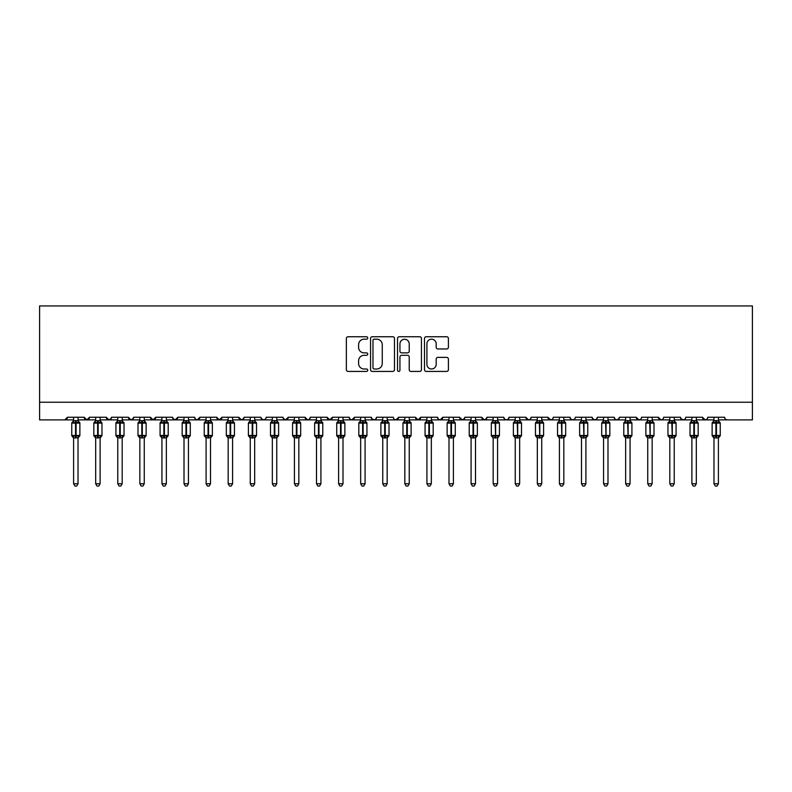 <?xml version="1.0" encoding="UTF-8"?>
<svg xmlns="http://www.w3.org/2000/svg" width="792" height="792" viewBox="0 0 792 792"><rect width="100%" height="100%" fill="white"/><g stroke="black" fill="none" stroke-linecap="round" stroke-linejoin="round"><path stroke-width="1.19" d="M367.736 337.966A1.218 1.218 0 0 0 366.518 336.748L348.094 336.748A1.732 1.732 0 0 0 346.361 338.481L346.361 369.696A1.732 1.732 0 0 0 348.094 371.428L366.518 371.428A1.218 1.218 0 0 0 367.736 370.21A1.218 1.218 0 0 0 366.518 369.003L364.142 369.003A5.544 5.544 0 0 1 358.588 363.449L358.588 360.855A5.544 5.544 0 0 1 364.142 355.301L366.518 355.301A1.218 1.218 0 0 0 367.736 354.093A1.218 1.218 0 0 0 366.518 352.876L364.142 352.876A5.544 5.544 0 0 1 358.588 347.322L358.588 344.728A5.544 5.544 0 0 1 364.142 339.174L366.518 339.174A1.218 1.218 0 0 0 367.736 337.966M446.678 348.975A1.732 1.732 0 0 0 448.411 347.243L448.411 338.481A1.732 1.732 0 0 0 446.678 336.748L426.215 336.748A1.732 1.732 0 0 0 424.482 338.481L424.482 369.696A1.732 1.732 0 0 0 426.215 371.428L446.678 371.428A1.732 1.732 0 0 0 448.411 369.696L448.411 359.113A1.732 1.732 0 0 0 446.678 357.38L437.917 357.38A1.732 1.732 0 0 0 436.184 359.113L436.184 364.36A4.643 4.643 0 0 1 431.551 369.003A4.643 4.643 0 0 1 426.908 364.36L426.908 343.817A4.643 4.643 0 0 1 431.551 339.174A4.643 4.643 0 0 1 436.184 343.817L436.184 347.243A1.732 1.732 0 0 0 437.917 348.975L446.678 348.975M39.6 402.227L752.4 402.227L752.4 305.95L39.6 305.95L39.6 419.889L64.776 419.889L67.419 417.245L84.209 417.245L85.17 419.295M394.485 338.481A1.732 1.732 0 0 0 392.753 336.748L372.29 336.748A1.732 1.732 0 0 0 370.557 338.481L370.557 369.696A1.732 1.732 0 0 0 372.29 371.428L392.753 371.428A1.732 1.732 0 0 0 394.485 369.696L394.485 338.481M399.247 336.748L419.71 336.748A1.732 1.732 0 0 1 421.443 338.481L421.443 369.696A1.732 1.732 0 0 1 419.71 371.428L410.959 371.428A1.732 1.732 0 0 1 409.226 369.696L409.226 357.034A1.732 1.732 0 0 0 407.484 355.301L401.683 355.301A1.732 1.732 0 0 0 399.94 357.034L399.94 370.21A1.218 1.218 0 0 1 398.732 371.428A1.218 1.218 0 0 1 397.515 370.21L397.515 338.481A1.732 1.732 0 0 1 399.247 336.748M78.022 419.889L86.853 419.889L84.209 417.245A2.653 2.653 0 0 0 86.853 419.889A2.653 2.653 0 0 0 89.506 417.245L106.286 417.245A2.653 2.653 0 0 0 108.94 419.889A2.653 2.653 0 0 0 111.583 417.245L128.373 417.245A2.653 2.653 0 0 0 131.017 419.889A2.653 2.653 0 0 0 133.67 417.245L150.45 417.245A2.653 2.653 0 0 0 153.103 419.889A2.653 2.653 0 0 0 155.747 417.245L172.537 417.245A2.653 2.653 0 0 0 175.18 419.889A2.653 2.653 0 0 0 177.834 417.245L194.614 417.245A2.653 2.653 0 0 0 197.267 419.889A2.653 2.653 0 0 0 199.911 417.245L216.691 417.245A2.653 2.653 0 0 0 219.344 419.889A2.653 2.653 0 0 0 221.998 417.245L238.778 417.245A2.653 2.653 0 0 0 241.431 419.889A2.653 2.653 0 0 0 244.075 417.245L260.855 417.245A2.653 2.653 0 0 0 263.508 419.889A2.653 2.653 0 0 0 266.162 417.245L282.942 417.245A2.653 2.653 0 0 0 285.595 419.889A2.653 2.653 0 0 0 288.238 417.245L305.019 417.245A2.653 2.653 0 0 0 307.672 419.889A2.653 2.653 0 0 0 310.325 417.245L327.106 417.245A2.653 2.653 0 0 0 329.759 419.889A2.653 2.653 0 0 0 332.402 417.245L349.183 417.245A2.653 2.653 0 0 0 351.836 419.889A2.653 2.653 0 0 0 354.489 417.245L371.27 417.245A2.653 2.653 0 0 0 373.923 419.889A2.653 2.653 0 0 0 376.566 417.245L393.347 417.245A2.653 2.653 0 0 0 396 419.889A2.653 2.653 0 0 0 398.653 417.245L415.434 417.245A2.653 2.653 0 0 0 418.077 419.889A2.653 2.653 0 0 0 420.73 417.245L437.511 417.245A2.653 2.653 0 0 0 440.164 419.889A2.653 2.653 0 0 0 442.817 417.245L459.598 417.245A2.653 2.653 0 0 0 462.241 419.889A2.653 2.653 0 0 0 464.894 417.245L481.675 417.245A2.653 2.653 0 0 0 484.328 419.889A2.653 2.653 0 0 0 486.981 417.245L503.762 417.245A2.653 2.653 0 0 0 506.405 419.889A2.653 2.653 0 0 0 509.058 417.245L525.838 417.245A2.653 2.653 0 0 0 528.492 419.889A2.653 2.653 0 0 0 531.145 417.245L547.925 417.245A2.653 2.653 0 0 0 550.569 419.889A2.653 2.653 0 0 0 553.222 417.245L570.002 417.245A2.653 2.653 0 0 0 572.656 419.889A2.653 2.653 0 0 0 575.309 417.245L592.089 417.245A2.653 2.653 0 0 0 594.733 419.889A2.653 2.653 0 0 0 597.386 417.245L614.166 417.245A2.653 2.653 0 0 0 616.819 419.889A2.653 2.653 0 0 0 619.463 417.245L636.253 417.245A2.653 2.653 0 0 0 638.897 419.889A2.653 2.653 0 0 0 641.55 417.245L658.33 417.245A2.653 2.653 0 0 0 660.983 419.889A2.653 2.653 0 0 0 663.627 417.245L680.417 417.245A2.653 2.653 0 0 0 683.06 419.889A2.653 2.653 0 0 0 685.714 417.245L702.494 417.245A2.653 2.653 0 0 0 705.147 419.889A2.653 2.653 0 0 0 707.791 417.245L724.581 417.245L725.066 418.78M707.791 417.245L707.306 418.78M696.317 419.889L705.147 419.889L702.494 417.245L703.464 419.295M680.417 417.245L681.377 419.295M619.463 417.245L618.502 419.295M614.166 417.245L615.137 419.295M597.386 417.245L596.416 419.295M592.089 417.245L593.059 419.295M570.002 417.245L570.973 419.295M541.738 419.889L550.569 419.889L547.925 417.245L548.896 419.295M531.145 417.245L530.65 418.78M519.661 419.889L528.492 419.889L525.838 417.245L526.809 419.295M509.058 417.245L508.088 419.295M503.762 417.245L504.732 419.295M486.981 417.245L486.011 419.295M475.497 419.889L484.328 419.889L481.675 417.245L482.17 418.78M464.894 417.245L463.924 419.295M453.41 419.889L462.241 419.889L459.598 417.245L460.568 419.295M431.333 419.889L440.164 419.889L442.817 417.245L441.847 419.295M437.511 417.245L438.481 419.295M409.246 419.889L418.077 419.889L415.434 417.245L416.404 419.295M387.169 419.889L396 419.889L398.653 417.245L397.683 419.295M376.566 417.245L375.596 419.295M371.27 417.245L372.24 419.295M349.183 417.245L350.153 419.295M320.918 419.889L329.759 419.889L327.106 417.245L328.076 419.295M310.325 417.245L309.355 419.295M298.841 419.889L307.672 419.889L305.019 417.245L305.989 419.295M282.942 417.245L283.912 419.295M260.855 417.245L261.825 419.295M244.075 417.245L243.104 419.295M210.514 419.889L219.344 419.889L221.998 417.245L221.027 419.295M188.427 419.889L197.267 419.889L199.911 417.245L198.94 419.295M194.614 417.245L195.584 419.295M166.35 419.889L175.18 419.889L177.834 417.245L176.864 419.295M172.537 417.245L173.498 419.295M144.263 419.889L153.103 419.889L155.747 417.245L154.777 419.295M161.934 419.889L153.103 419.889L150.45 417.245L151.42 419.295M133.67 417.245L132.7 419.295M111.583 417.245L110.623 419.295M95.684 419.889L86.853 419.889L89.506 417.245L88.536 419.295M724.581 417.245A2.653 2.653 0 0 0 727.224 419.889L725.522 419.275M752.4 402.227L752.4 419.889L718.394 419.889M64.776 419.889L67.419 417.245A2.653 2.653 0 0 1 64.776 419.889L73.606 419.889M100.109 419.889L108.94 419.889L111.296 418.443M117.77 419.889L108.94 419.889L106.286 417.245M122.186 419.889L131.017 419.889L133.383 418.443M139.847 419.889L131.017 419.889L128.373 417.245M184.011 419.889L175.18 419.889L172.814 418.443M206.098 419.889L197.267 419.889L195.555 419.275M228.175 419.889L219.344 419.889L216.691 417.245M232.591 419.889L241.431 419.889L243.787 418.443M250.262 419.889L241.431 419.889L238.778 417.245M254.678 419.889L263.508 419.889L265.211 419.275M272.339 419.889L263.508 419.889L261.142 418.443M276.755 419.889L285.595 419.889L288.238 417.245M294.426 419.889L285.595 419.889L283.229 418.443M316.503 419.889L307.672 419.889L309.375 419.275M338.59 419.889L329.759 419.889L332.402 417.245M343.005 419.889L351.836 419.889L354.489 417.245M360.667 419.889L351.836 419.889L350.133 419.275M365.082 419.889L373.923 419.889L375.626 419.275M382.754 419.889L373.923 419.889L371.557 418.443M404.831 419.889L396 419.889L394.297 419.275M426.918 419.889L418.077 419.889L420.73 417.245M448.995 419.889L440.164 419.889L438.461 419.275M471.082 419.889L462.241 419.889L464.607 418.443M493.159 419.889L484.328 419.889L486.694 418.443M497.574 419.889L506.405 419.889L508.118 419.275M515.245 419.889L506.405 419.889L504.702 419.275M537.322 419.889L528.492 419.889L530.194 419.275M559.409 419.889L550.569 419.889L552.281 419.275M563.825 419.889L572.656 419.889L574.358 419.275M581.486 419.889L572.656 419.889L570.953 419.275M585.902 419.889L594.733 419.889L596.445 419.275M603.573 419.889L594.733 419.889L592.376 418.443M607.989 419.889L616.819 419.889L619.186 418.443M625.65 419.889L616.819 419.889L615.117 419.275M630.066 419.889L638.897 419.889L640.609 419.275M647.737 419.889L638.897 419.889L636.253 417.245M652.153 419.889L660.983 419.889L662.686 419.275M669.814 419.889L660.983 419.889L658.33 417.245M674.23 419.889L683.06 419.889L684.773 419.275M691.891 419.889L683.06 419.889L680.704 418.443M713.978 419.889L705.147 419.889L706.85 419.275M374.19 339.174A1.218 1.218 0 0 0 372.983 340.392L372.983 367.785A1.218 1.218 0 0 0 374.19 369.003L376.705 369.003A5.544 5.544 0 0 0 382.259 363.449L382.259 344.728A5.544 5.544 0 0 0 376.705 339.174L374.19 339.174M409.226 343.906A4.643 4.643 0 0 0 404.583 339.263A4.643 4.643 0 0 0 399.94 343.906L399.94 351.143A1.732 1.732 0 0 0 401.683 352.876L407.484 352.876A1.732 1.732 0 0 0 409.226 351.143L409.226 343.906M73.606 438.134L71.755 435.481L79.873 435.481L79.873 423.116L79.299 422.284A0.881 0.881 0 0 1 79.873 423.116L71.755 423.116A0.881 0.881 0 0 1 72.329 422.284L71.755 423.116L71.755 435.481A0.881 0.881 0 0 0 72.329 436.313L72.963 435.659L75.547 436.273L78.665 435.659L79.042 436.224A1.94 1.851 0 0 0 78.022 437.857L78.022 437.857M79.873 435.481A0.881 0.881 0 0 1 79.299 436.313L79.873 435.481L79.873 423.116M78.665 435.659L78.022 437.758L78.022 483.754L73.606 483.754L73.606 437.857A1.94 1.851 0 0 0 72.587 436.224M73.606 420.74L78.022 420.74A1.94 1.851 180 0 0 79.042 422.374L78.665 422.948L76.081 422.324L72.963 422.948L72.587 422.374A1.94 1.851 180 0 0 73.606 420.74L73.606 417.245M78.022 437.758L73.606 437.847M78.022 417.245L78.022 420.76M72.963 422.948L73.606 420.839M78.299 421.948L78.665 422.948M72.963 435.659L73.606 437.758M78.022 483.754L76.695 486.05L74.933 486.05L73.606 483.754M95.684 438.134L93.832 435.481L101.96 435.481L101.96 423.116L101.376 422.284A0.881 0.881 0 0 1 101.96 423.116L93.832 423.116A0.881 0.881 0 0 1 94.416 422.284L93.832 423.116L93.832 435.481A0.881 0.881 0 0 0 94.416 436.313L95.05 435.659L97.634 436.273L100.742 435.659L101.129 436.224A1.94 1.851 0 0 0 100.109 437.857L100.109 437.857M101.96 435.481A0.881 0.881 0 0 1 101.376 436.313L101.96 435.481L101.96 423.116M100.742 435.659L100.109 437.758L100.109 483.754L95.684 483.754L95.684 437.857A1.94 1.851 0 0 0 94.664 436.224M95.684 420.74L100.109 420.74A1.94 1.851 180 0 0 101.129 422.374L100.742 422.948L98.159 422.324L95.05 422.948L94.664 422.374A1.94 1.851 180 0 0 95.684 420.74L95.684 417.245M117.77 438.134L115.919 435.481L124.037 435.481L124.037 423.116L123.463 422.284A0.881 0.881 0 0 1 124.037 423.116L115.919 423.116A0.881 0.881 0 0 1 116.493 422.284L115.919 423.116L115.919 435.481A0.881 0.881 0 0 0 116.493 436.313L117.127 435.659L119.711 436.273L122.829 435.659L123.206 436.224A1.94 1.851 0 0 0 122.186 437.857L122.186 437.857M124.037 435.481A0.881 0.881 0 0 1 123.463 436.313L124.037 435.481L124.037 423.116M122.829 435.659L122.186 437.758L122.186 483.754L117.77 483.754L117.77 437.857A1.94 1.851 0 0 0 116.751 436.224M117.77 420.74L122.186 420.74A1.94 1.851 180 0 0 123.206 422.374L122.829 422.948L120.245 422.324L117.127 422.948L116.751 422.374A1.94 1.851 180 0 0 117.77 420.74L117.77 417.245M139.847 438.134L137.996 435.481L146.124 435.481L146.124 423.116L145.54 422.284A0.881 0.881 0 0 1 146.124 423.116L137.996 423.116A0.881 0.881 0 0 1 138.58 422.284L137.996 423.116L137.996 435.481A0.881 0.881 0 0 0 138.58 436.313L139.214 435.659L141.798 436.273L144.906 435.659L145.292 436.224A1.94 1.851 0 0 0 144.263 437.857L144.263 437.857M146.124 435.481A0.881 0.881 0 0 1 145.54 436.313L146.124 435.481L146.124 423.116M144.906 435.659L144.263 437.847L144.263 483.754L139.847 483.754L139.847 437.857A1.94 1.851 0 0 0 138.828 436.224M139.847 420.74L144.263 420.74A1.94 1.851 180 0 0 145.292 422.374L144.906 422.948L142.322 422.324L139.214 422.948L138.828 422.374A1.94 1.851 180 0 0 139.847 420.74L139.847 417.245M161.934 438.134L160.083 435.481L168.201 435.481L168.201 423.116L167.627 422.284A0.881 0.881 0 0 1 168.201 423.116L160.083 423.116A0.881 0.881 0 0 1 160.657 422.284L160.083 423.116L160.083 435.481A0.881 0.881 0 0 0 160.657 436.313L161.291 435.659L163.875 436.273L166.993 435.659L167.369 436.224A1.94 1.851 0 0 0 166.35 437.857L166.35 437.857M168.201 435.481A0.881 0.881 0 0 1 167.627 436.313L168.201 435.481L168.201 423.116M166.993 435.659L166.35 437.758L166.35 483.754L161.934 483.754L161.934 437.857A1.94 1.851 0 0 0 160.915 436.224M161.934 420.74L166.35 420.74A1.94 1.851 180 0 0 167.369 422.374L166.993 422.948L164.409 422.324L161.291 422.948L160.915 422.374A1.94 1.851 180 0 0 161.934 420.74L161.934 417.245M100.109 437.758L95.684 437.847M100.109 417.245L100.109 420.76M95.05 422.948L95.684 420.839M100.386 421.948L100.742 422.948M95.05 435.659L95.684 437.758M100.109 483.754L98.782 486.05L97.01 486.05L95.684 483.754M122.186 437.758L117.77 437.847M122.186 417.245L122.186 420.76M117.127 422.948L117.77 420.839M122.463 421.948L122.829 422.948M117.127 435.659L117.77 437.758M122.186 483.754L120.859 486.05L119.097 486.05L117.77 483.754M144.273 437.758L139.847 437.847M144.263 417.245L144.263 420.76M139.214 422.948L139.847 420.839M144.55 421.948L144.906 422.948M139.214 435.659L139.847 437.758M144.263 483.754L142.946 486.05L141.174 486.05L139.847 483.754M166.35 437.758L161.934 437.847M166.35 417.245L166.35 420.76M161.291 422.948L161.934 420.839M166.627 421.948L166.993 422.948M161.291 435.659L161.934 437.758M166.35 483.754L165.023 486.05L163.261 486.05L161.934 483.754M184.011 438.134L182.16 435.481L190.288 435.481L190.288 423.116L189.704 422.284A0.881 0.881 0 0 1 190.288 423.116L182.16 423.116A0.881 0.881 0 0 1 182.744 422.284L182.16 423.116L182.16 435.481A0.881 0.881 0 0 0 182.744 436.313L183.378 435.659L185.962 436.273L189.07 435.659L189.456 436.224A1.94 1.851 0 0 0 188.427 437.857L188.427 437.857M190.288 435.481A0.881 0.881 0 0 1 189.704 436.313L190.288 435.481L190.288 423.116M189.07 435.659L188.427 437.847L188.427 483.754L184.011 483.754L184.011 437.857A1.94 1.851 0 0 0 182.992 436.224M184.011 420.74L188.427 420.74A1.94 1.851 180 0 0 189.456 422.374L189.07 422.948L186.486 422.324L183.378 422.948L182.992 422.374A1.94 1.851 180 0 0 184.011 420.74L184.011 417.245M188.437 437.758L184.011 437.847M188.427 417.245L188.427 420.76M183.378 422.948L184.011 420.839M188.714 421.948L189.07 422.948M183.378 435.659L184.011 437.758M188.427 483.754L187.11 486.05L185.338 486.05L184.011 483.754M206.098 438.134L204.237 435.481L212.365 435.481L212.365 423.116L211.791 422.284A0.881 0.881 0 0 1 212.365 423.116L204.237 423.116A0.881 0.881 0 0 1 204.821 422.284L204.237 423.116L204.237 435.481A0.881 0.881 0 0 0 204.821 436.313L205.455 435.659L208.039 436.273L211.157 435.659L211.533 436.224A1.94 1.851 0 0 0 210.514 437.857L210.514 437.857M212.365 435.481A0.881 0.881 0 0 1 211.791 436.313L212.365 435.481L212.365 423.116M211.157 435.659L210.514 437.758L210.514 483.754L206.098 483.754L206.098 437.857A1.94 1.851 0 0 0 205.078 436.224M206.098 420.74L210.514 420.74A1.94 1.851 180 0 0 211.533 422.374L211.157 422.948L208.573 422.324L205.455 422.948L205.078 422.374A1.94 1.851 180 0 0 206.098 420.74L206.098 417.245M210.514 437.758L206.098 437.847M210.514 417.245L210.514 420.76M205.455 422.948L206.098 420.839M210.791 421.948L211.157 422.948M205.455 435.659L206.098 437.758M210.514 483.754L209.187 486.05L207.425 486.05L206.098 483.754M228.175 438.134L226.324 435.481L234.452 435.481L234.452 423.116L233.868 422.284A0.881 0.881 0 0 1 234.452 423.116L226.324 423.116A0.881 0.881 0 0 1 226.908 422.284L226.324 423.116L226.324 435.481A0.881 0.881 0 0 0 226.908 436.313L227.542 435.659L230.125 436.273L233.234 435.659L233.62 436.224A1.94 1.851 0 0 0 232.591 437.857L232.591 437.857M234.452 435.481A0.881 0.881 0 0 1 233.868 436.313L234.452 435.481L234.452 423.116M233.234 435.659L232.591 437.847L232.591 483.754L228.175 483.754L228.175 437.857A1.94 1.851 0 0 0 227.155 436.224M228.175 420.74L232.591 420.74A1.94 1.851 180 0 0 233.62 422.374L233.234 422.948L230.65 422.324L227.542 422.948L227.155 422.374A1.94 1.851 180 0 0 228.175 420.74L228.175 417.245M232.6 437.758L228.175 437.847M232.591 417.245L232.591 420.76M227.542 422.948L228.175 420.839M232.878 421.948L233.234 422.948M227.542 435.659L228.175 437.758M232.591 483.754L231.264 486.05L229.502 486.05L228.175 483.754M250.262 438.134L248.401 435.481L256.529 435.481L256.529 423.116L255.955 422.284A0.881 0.881 0 0 1 256.529 423.116L248.401 423.116A0.881 0.881 0 0 1 248.985 422.284L248.401 423.116L248.401 435.481A0.881 0.881 0 0 0 248.985 436.313L249.619 435.659L252.202 436.273L255.321 435.659L255.697 436.224A1.94 1.851 0 0 0 254.678 437.857L254.678 437.857M256.529 435.481A0.881 0.881 0 0 1 255.955 436.313L256.529 435.481L256.529 423.116M255.321 435.659L254.678 437.758L254.678 483.754L250.262 483.754L250.262 437.857A1.94 1.851 0 0 0 249.242 436.224M250.262 420.74L254.678 420.74A1.94 1.851 180 0 0 255.697 422.374L255.321 422.948L252.737 422.324L249.619 422.948L249.242 422.374A1.94 1.851 180 0 0 250.262 420.74L250.262 417.245M254.678 437.758L250.262 437.847M254.678 417.245L254.678 420.76M249.619 422.948L250.262 420.839M254.955 421.948L255.321 422.948M249.619 435.659L250.262 437.758M254.678 483.754L253.351 486.05L251.589 486.05L250.262 483.754M272.339 438.134L270.488 435.481L278.616 435.481L278.616 423.116L278.032 422.284A0.881 0.881 0 0 1 278.616 423.116L270.488 423.116A0.881 0.881 0 0 1 271.062 422.284L270.488 423.116L270.488 435.481A0.881 0.881 0 0 0 271.062 436.313L271.705 435.659L274.289 436.273L277.398 435.659L277.774 436.224A1.94 1.851 0 0 0 276.755 437.857L276.755 437.857M278.616 435.481A0.881 0.881 0 0 1 278.032 436.313L278.616 435.481L278.616 423.116M277.398 435.659L276.755 437.847L276.755 483.754L272.339 483.754L272.339 437.857A1.94 1.851 0 0 0 271.319 436.224M272.339 420.74L276.755 420.74A1.94 1.851 180 0 0 277.774 422.374L277.398 422.948L274.814 422.324L271.705 422.948L271.319 422.374A1.94 1.851 180 0 0 272.339 420.74L272.339 417.245M276.764 437.758L272.339 437.847M276.755 417.245L276.755 420.76M271.705 422.948L272.339 420.839M277.042 421.948L277.398 422.948M271.705 435.659L272.339 437.758L271.705 435.659M276.755 483.754L275.428 486.05L273.666 486.05L272.339 483.754M294.426 438.134L292.565 435.481L300.693 435.481L300.693 423.116L300.118 422.284A0.881 0.881 0 0 1 300.693 423.116L292.565 423.116A0.881 0.881 0 0 1 293.149 422.284L292.565 423.116L292.565 435.481A0.881 0.881 0 0 0 293.149 436.313L293.782 435.659L296.366 436.273L299.485 435.659L299.861 436.224A1.94 1.851 0 0 0 298.841 437.857L298.841 437.857M300.693 435.481A0.881 0.881 0 0 1 300.118 436.313L300.693 435.481L300.693 423.116M299.485 435.659L298.841 437.758L298.841 483.754L294.426 483.754L294.426 437.857A1.94 1.851 0 0 0 293.406 436.224M294.426 420.74L298.841 420.74A1.94 1.851 180 0 0 299.861 422.374L299.485 422.948L296.901 422.324L293.782 422.948L293.406 422.374A1.94 1.851 180 0 0 294.426 420.74L294.426 417.245M298.841 437.758L294.426 437.847M298.841 417.245L298.841 420.76M293.782 422.948L294.426 420.839M299.119 421.948L299.485 422.948M293.782 435.659L294.426 437.758L293.782 435.659M298.841 483.754L297.515 486.05L295.753 486.05L294.426 483.754M316.503 438.134L314.652 435.481L322.78 435.481L322.78 423.116L322.195 422.284A0.881 0.881 0 0 1 322.78 423.116L314.652 423.116A0.881 0.881 0 0 1 315.226 422.284L314.652 423.116L314.652 435.481A0.881 0.881 0 0 0 315.226 436.313L315.869 435.659L318.453 436.273L321.562 435.659L321.938 436.224A1.94 1.851 0 0 0 320.918 437.857L320.918 437.857M322.78 435.481A0.881 0.881 0 0 1 322.195 436.313L322.78 435.481L322.78 423.116M321.562 435.659L320.918 437.847L320.918 483.754L316.503 483.754L316.503 437.857A1.94 1.851 0 0 0 315.483 436.224M316.503 420.74L320.918 420.74A1.94 1.851 180 0 0 321.938 422.374L321.562 422.948L318.978 422.324L315.869 422.948L315.483 422.374A1.94 1.851 180 0 0 316.503 420.74L316.503 417.245M320.928 437.758L316.503 437.847M320.918 417.245L320.918 420.76M315.869 422.948L316.503 420.839M321.205 421.948L321.562 422.948M315.869 435.659L316.503 437.758L315.869 435.659M320.918 483.754L319.592 486.05L317.83 486.05L316.503 483.754M338.59 438.134L336.729 435.481L344.857 435.481L344.857 423.116L344.282 422.284A0.881 0.881 0 0 1 344.857 423.116L336.729 423.116A0.881 0.881 0 0 1 337.313 422.284L336.729 423.116L336.729 435.481A0.881 0.881 0 0 0 337.313 436.313L337.946 435.659L340.53 436.273L343.649 435.659L344.025 436.224A1.94 1.851 0 0 0 343.005 437.857L343.005 437.857M344.857 435.481A0.881 0.881 0 0 1 344.282 436.313L344.857 435.481L344.857 423.116M343.649 435.659L343.005 437.758L343.005 483.754L338.59 483.754L338.59 437.857A1.94 1.851 0 0 0 337.57 436.224M338.59 420.74L343.005 420.74A1.94 1.851 180 0 0 344.025 422.374L343.649 422.948L341.065 422.324L337.946 422.948L337.57 422.374A1.94 1.851 180 0 0 338.59 420.74L338.59 417.245M343.005 437.758L338.59 437.847M343.005 417.245L343.005 420.76M337.946 422.948L338.59 420.839M343.282 421.948L343.649 422.948M337.946 435.659L338.59 437.758L337.946 435.659M343.005 483.754L341.679 486.05L339.917 486.05L338.59 483.754M360.667 438.134L358.816 435.481L366.943 435.481L366.943 423.116L366.359 422.284A0.881 0.881 0 0 1 366.943 423.116L358.816 423.116A0.881 0.881 0 0 1 359.39 422.284L358.816 423.116L358.816 435.481A0.881 0.881 0 0 0 359.39 436.313L360.023 435.659L362.617 436.273L365.726 435.659L366.102 436.224A1.94 1.851 0 0 0 365.082 437.857L365.082 437.857M366.943 435.481A0.881 0.881 0 0 1 366.359 436.313L366.943 435.481L366.943 423.116M365.726 435.659L365.082 437.758L365.082 483.754L360.667 483.754L360.667 437.857A1.94 1.851 0 0 0 359.647 436.224M360.667 420.74L365.082 420.74A1.94 1.851 180 0 0 366.102 422.374L365.726 422.948L363.142 422.324L360.023 422.948L359.647 422.374A1.94 1.851 180 0 0 360.667 420.74L360.667 417.245M365.082 437.758L360.667 437.847M365.082 417.245L365.082 420.76M360.023 422.948L360.667 420.839M365.369 421.948L365.726 422.948M360.023 435.659L360.667 437.758L360.023 435.659M365.082 483.754L363.756 486.05L361.993 486.05L360.667 483.754M382.754 438.134L380.893 435.481L389.02 435.481L389.02 423.116L388.446 422.284A0.881 0.881 0 0 1 389.02 423.116L380.893 423.116A0.881 0.881 0 0 1 381.477 422.284L380.893 423.116L380.893 435.481A0.881 0.881 0 0 0 381.477 436.313L382.11 435.659L384.694 436.273L387.813 435.659L388.189 436.224A1.94 1.851 0 0 0 387.169 437.857L387.169 437.857M389.02 435.481A0.881 0.881 0 0 1 388.446 436.313L389.02 435.481L389.02 423.116M387.813 435.659L387.169 437.758L387.169 483.754L382.754 483.754L382.754 437.857A1.94 1.851 0 0 0 381.734 436.224M382.754 420.74L387.169 420.74A1.94 1.851 180 0 0 388.189 422.374L387.813 422.948L385.229 422.324L382.11 422.948L381.734 422.374A1.94 1.851 180 0 0 382.754 420.74L382.754 417.245M387.169 437.758L382.754 437.847M387.169 417.245L387.169 420.76M382.11 422.948L382.754 420.839M387.446 421.948L387.813 422.948M382.11 435.659L382.754 437.758L382.11 435.659M387.169 483.754L385.843 486.05L384.08 486.05L382.754 483.754M404.831 438.134L402.98 435.481L411.107 435.481L411.107 423.116L410.523 422.284A0.881 0.881 0 0 1 411.107 423.116L402.98 423.116A0.881 0.881 0 0 1 403.554 422.284L402.98 423.116L402.98 435.481A0.881 0.881 0 0 0 403.554 436.313L404.187 435.659L406.771 436.273L409.89 435.659L410.266 436.224A1.94 1.851 0 0 0 409.246 437.857L409.246 437.857M411.107 435.481A0.881 0.881 0 0 1 410.523 436.313L411.107 435.481L411.107 423.116M409.89 435.659L409.246 437.758L409.246 483.754L404.831 483.754L404.831 437.857A1.94 1.851 0 0 0 403.811 436.224M404.831 420.74L409.246 420.74A1.94 1.851 180 0 0 410.266 422.374L409.89 422.948L407.306 422.324L404.187 422.948L403.811 422.374A1.94 1.851 180 0 0 404.831 420.74L404.831 417.245M409.246 437.758L404.831 437.847M409.246 417.245L409.246 420.76M404.187 422.948L404.831 420.839M409.523 421.948L409.89 422.948M404.187 435.659L404.831 437.758L404.187 435.659M409.246 483.754L407.92 486.05L406.157 486.05L404.831 483.754M426.918 438.134L425.057 435.481L433.184 435.481L433.184 423.116L432.61 422.284A0.881 0.881 0 0 1 433.184 423.116L425.057 423.116A0.881 0.881 0 0 1 425.641 422.284L425.057 423.116L425.057 435.481A0.881 0.881 0 0 0 425.641 436.313L426.274 435.659L428.858 436.273L431.977 435.659L432.353 436.224A1.94 1.851 0 0 0 431.333 437.857L431.333 437.857M433.184 435.481A0.881 0.881 0 0 1 432.61 436.313L433.184 435.481L433.184 423.116M431.977 435.659L431.333 437.758L431.333 483.754L426.918 483.754L426.918 437.857A1.94 1.851 0 0 0 425.898 436.224M426.918 420.74L431.333 420.74A1.94 1.851 180 0 0 432.353 422.374L431.977 422.948L429.383 422.324L426.274 422.948L425.898 422.374A1.94 1.851 180 0 0 426.918 420.74L426.918 417.245M431.333 437.758L426.918 437.847M431.333 417.245L431.333 420.76M426.274 422.948L426.918 420.839M431.61 421.948L431.977 422.948M426.274 435.659L426.918 437.758L426.274 435.659M431.333 483.754L430.007 486.05L428.244 486.05L426.918 483.754M448.995 438.134L447.143 435.481L455.271 435.481L455.271 423.116L454.687 422.284A0.881 0.881 0 0 1 455.271 423.116L447.143 423.116A0.881 0.881 0 0 1 447.718 422.284L447.143 423.116L447.143 435.481A0.881 0.881 0 0 0 447.718 436.313L448.351 435.659L450.935 436.273L454.054 435.659L454.43 436.224A1.94 1.851 0 0 0 453.41 437.857L453.41 437.857M455.271 435.481A0.881 0.881 0 0 1 454.687 436.313L455.271 435.481L455.271 423.116M454.054 435.659L453.41 437.758L453.41 483.754L448.995 483.754L448.995 437.857A1.94 1.851 0 0 0 447.975 436.224M448.995 420.74L453.41 420.74A1.94 1.851 180 0 0 454.43 422.374L454.054 422.948L451.47 422.324L448.351 422.948L447.975 422.374A1.94 1.851 180 0 0 448.995 420.74L448.995 417.245M471.082 438.134L469.22 435.481L477.348 435.481L477.348 423.116L476.774 422.284A0.881 0.881 0 0 1 477.348 423.116L469.22 423.116A0.881 0.881 0 0 1 469.805 422.284L469.22 423.116L469.22 435.481A0.881 0.881 0 0 0 469.805 436.313L470.438 435.659L473.022 436.273L476.131 435.659L476.517 436.224A1.94 1.851 0 0 0 475.497 437.857L475.497 437.857M477.348 435.481A0.881 0.881 0 0 1 476.774 436.313L477.348 435.481L477.348 423.116M476.131 435.659L475.497 437.758L475.497 483.754L471.082 483.754L471.082 437.857A1.94 1.851 0 0 0 470.062 436.224M471.082 420.74L475.497 420.74A1.94 1.851 180 0 0 476.517 422.374L476.131 422.948L473.547 422.324L470.438 422.948L470.062 422.374A1.94 1.851 180 0 0 471.082 420.74L471.082 417.245M499.019 422.364A0.881 0.881 0 0 1 499.435 423.116L491.307 423.116A0.881 0.881 0 0 1 491.882 422.284L492.812 421.572M499.435 435.481A0.881 0.881 0 0 1 498.851 436.313L499.435 435.481L499.435 423.116L499.435 435.481L495.634 435.481L495.634 422.324L492.515 422.948L492.139 422.374A1.94 1.851 180 0 0 493.159 420.74L497.574 420.74A1.94 1.851 180 0 0 498.594 422.374L498.217 422.948L495.634 422.324L495.634 420.572M497.574 437.857L497.574 437.857A1.94 1.851 0 0 1 498.594 436.224L498.217 435.659L497.574 437.758L493.159 437.857A1.94 1.851 0 0 0 492.139 436.224L492.515 435.659L495.099 436.273L498.217 435.659M521.096 422.364A0.881 0.881 0 0 1 521.512 423.116L513.384 423.116A0.881 0.881 0 0 1 513.968 422.284L514.889 421.572M521.512 435.481A0.881 0.881 0 0 1 520.938 436.313L521.512 435.481L521.512 423.116L521.512 435.481L517.711 435.481L517.711 422.324L514.602 422.948L514.226 422.374A1.94 1.851 180 0 0 515.245 420.74L519.661 420.74A1.94 1.851 180 0 0 520.681 422.374L520.294 422.948L517.711 422.324L517.711 420.572M519.661 437.857L519.661 437.857A1.94 1.851 0 0 1 520.681 436.224L520.294 435.659L519.661 437.758L515.245 437.857A1.94 1.851 0 0 0 514.226 436.224L514.602 435.659L517.186 436.273L520.294 435.659M543.183 422.364A0.881 0.881 0 0 1 543.599 423.116L535.471 423.116A0.881 0.881 0 0 1 536.045 422.284L536.976 421.572M543.599 435.481A0.881 0.881 0 0 1 543.015 436.313L543.599 435.481L543.599 423.116L543.599 435.481L539.798 435.481L539.798 422.324L536.679 422.948L536.303 422.374A1.94 1.851 180 0 0 537.322 420.74L541.738 420.74A1.94 1.851 180 0 0 542.758 422.374L542.381 422.948L539.798 422.324L539.798 420.572M541.738 437.857L541.738 437.857A1.94 1.851 0 0 1 542.758 436.224L542.381 435.659L541.738 437.758L537.322 437.857A1.94 1.851 0 0 0 536.303 436.224L536.679 435.659L539.263 436.273L542.381 435.659M565.26 422.364A0.881 0.881 0 0 1 565.676 423.116L557.548 423.116A0.881 0.881 0 0 1 558.132 422.284L559.053 421.572M565.676 435.481A0.881 0.881 0 0 1 565.092 436.313L565.676 435.481L565.676 423.116L565.676 435.481L561.874 435.481L561.874 422.324L558.766 422.948L558.38 422.374A1.94 1.851 180 0 0 559.409 420.74L563.825 420.74A1.94 1.851 180 0 0 564.844 422.374L564.458 422.948L561.874 422.324L561.874 420.572M563.825 437.857L563.825 437.857A1.94 1.851 0 0 1 564.844 436.224L564.458 435.659L563.825 437.758L559.409 437.857A1.94 1.851 0 0 0 558.38 436.224L558.766 435.659L561.35 436.273L564.458 435.659M587.347 422.364A0.881 0.881 0 0 1 587.763 423.116L579.635 423.116A0.881 0.881 0 0 1 580.209 422.284L581.14 421.572M587.763 435.481A0.881 0.881 0 0 1 587.179 436.313L587.763 435.481L587.763 423.116L587.763 435.481L583.961 435.481L583.961 422.324L580.843 422.948L580.467 422.374A1.94 1.851 180 0 0 581.486 420.74L585.902 420.74A1.94 1.851 180 0 0 586.922 422.374L586.545 422.948L583.961 422.324L583.961 420.572M585.902 437.857L585.902 437.857A1.94 1.851 0 0 1 586.922 436.224L586.545 435.659L585.902 437.758L581.486 437.857A1.94 1.851 0 0 0 580.467 436.224L580.843 435.659L583.427 436.273L586.545 435.659M453.41 437.758L448.995 437.847M453.41 417.245L453.41 420.76M448.351 422.948L448.995 420.839M453.687 421.948L454.054 422.948M448.351 435.659L448.995 437.758L448.351 435.659M453.41 483.754L452.083 486.05L450.321 486.05L448.995 483.754M475.497 437.758L471.082 437.847M475.497 417.245L475.497 420.76M470.438 422.948L471.072 420.839M475.774 421.948L476.131 422.948M470.438 435.659L471.072 437.758L470.438 435.659M475.497 483.754L474.17 486.05L472.408 486.05L471.082 483.754M495.099 438.025L495.099 435.481L491.307 435.481L491.882 436.313L491.307 435.481A0.881 0.881 0 0 0 491.882 436.313L492.139 436.224M497.574 437.758L497.574 483.754L493.159 483.754L493.159 437.847M497.574 417.245L497.574 420.76M493.159 417.245L493.159 420.74M492.515 422.948L493.159 420.839M497.851 421.948L498.217 422.948M492.515 435.659L493.159 437.758L492.515 435.659M497.574 483.754L496.247 486.05L494.485 486.05L493.159 483.754M517.186 438.025L517.186 435.481L513.384 435.481L513.968 436.313L513.384 435.481A0.881 0.881 0 0 0 513.968 436.313L514.226 436.224M519.661 437.758L519.661 483.754L515.245 483.754L515.245 437.847M519.661 417.245L519.661 420.76M515.245 417.245L515.245 420.74M514.602 422.948L515.236 420.839M519.938 421.948L520.294 422.948M514.602 435.659L515.236 437.758L514.602 435.659M519.661 483.754L518.334 486.05L516.572 486.05L515.245 483.754M539.263 438.025L539.263 435.481L535.471 435.481L536.045 436.313L535.471 435.481A0.881 0.881 0 0 0 536.045 436.313L536.303 436.224M541.738 437.758L541.738 483.754L537.322 483.754L537.322 437.847M541.738 417.245L541.738 420.76M537.322 417.245L537.322 420.74M536.679 422.948L537.322 420.839M542.015 421.948L542.381 422.948M536.679 435.659L537.322 437.758L536.679 435.659M541.738 483.754L540.411 486.05L538.649 486.05L537.322 483.754M561.35 438.025L561.35 435.481L557.548 435.481L558.132 436.313L557.548 435.481A0.881 0.881 0 0 0 558.132 436.313L558.38 436.224M563.825 437.758L563.825 483.754L559.409 483.754L559.409 437.847M563.825 417.245L563.825 420.76M559.409 417.245L559.409 420.74M558.766 422.948L559.399 420.839M564.102 421.948L564.458 422.948M558.766 435.659L559.399 437.758L558.766 435.659M563.825 483.754L562.498 486.05L560.736 486.05L559.409 483.754M583.427 438.025L583.427 435.481L579.635 435.481L580.209 436.313L579.635 435.481A0.881 0.881 0 0 0 580.209 436.313L580.467 436.224M585.902 437.758L585.902 483.754L581.486 483.754L581.486 437.847M585.902 417.245L585.902 420.76M581.486 417.245L581.486 420.74M580.843 422.948L581.486 420.839M586.179 421.948L586.545 422.948M580.843 435.659L581.486 437.758L580.843 435.659M585.902 483.754L584.575 486.05L582.813 486.05L581.486 483.754M609.424 422.364A0.881 0.881 0 0 1 609.84 423.116L601.712 423.116A0.881 0.881 0 0 1 602.296 422.284L603.217 421.572M609.84 435.481A0.881 0.881 0 0 1 609.256 436.313L609.84 435.481L609.84 423.116L609.84 435.481L606.038 435.481L606.038 422.324L602.93 422.948L602.544 422.374A1.94 1.851 180 0 0 603.573 420.74L607.989 420.74A1.94 1.851 180 0 0 609.008 422.374L608.622 422.948L606.038 422.324L606.038 420.572M607.989 437.857L607.989 437.857A1.94 1.851 0 0 1 609.008 436.224L608.622 435.659L607.989 437.758L603.573 437.857A1.94 1.851 0 0 0 602.544 436.224L602.93 435.659L605.514 436.273L608.622 435.659M605.514 438.025L605.514 435.481L601.712 435.481L602.296 436.313L601.712 435.481A0.881 0.881 0 0 0 602.296 436.313L602.544 436.224M607.989 437.758L607.989 483.754L603.573 483.754L603.573 437.847M607.989 417.245L607.989 420.76M603.573 417.245L603.573 420.74M602.93 422.948L603.563 420.839M608.266 421.948L608.622 422.948M602.93 435.659L603.563 437.758L602.93 435.659M607.989 483.754L606.662 486.05L604.89 486.05L603.573 483.754M631.511 422.364A0.881 0.881 0 0 1 631.917 423.116L623.799 423.116A0.881 0.881 0 0 1 624.373 422.284L625.304 421.572M631.917 435.481A0.881 0.881 0 0 1 631.343 436.313L631.917 435.481L631.917 423.116L631.917 435.481L628.125 435.481L628.125 422.324L625.007 422.948L624.631 422.374A1.94 1.851 180 0 0 625.65 420.74L630.066 420.74A1.94 1.851 180 0 0 631.085 422.374L630.709 422.948L628.125 422.324L628.125 420.572M630.066 437.857L630.066 437.857A1.94 1.851 0 0 1 631.085 436.224L630.709 435.659L630.066 437.758L625.65 437.857A1.94 1.851 0 0 0 624.631 436.224L625.007 435.659L627.591 436.273L630.709 435.659M627.591 438.025L627.591 435.481L623.799 435.481L624.373 436.313L623.799 435.481A0.881 0.881 0 0 0 624.373 436.313L624.631 436.224M630.066 437.758L630.066 483.754L625.65 483.754L625.65 437.847M630.066 417.245L630.066 420.76M625.65 417.245L625.65 420.74M625.007 422.948L625.65 420.839M630.343 421.948L630.709 422.948M625.007 435.659L625.65 437.758L625.007 435.659M630.066 483.754L628.739 486.05L626.977 486.05L625.65 483.754M653.588 422.364A0.881 0.881 0 0 1 654.004 423.116L645.876 423.116A0.881 0.881 0 0 1 646.46 422.284L647.381 421.572M654.004 435.481A0.881 0.881 0 0 1 653.42 436.313L654.004 435.481L654.004 423.116L654.004 435.481L650.202 435.481L650.202 422.324L647.094 422.948L646.708 422.374A1.94 1.851 180 0 0 647.737 420.74L652.153 420.74A1.94 1.851 180 0 0 653.172 422.374L652.786 422.948L650.202 422.324L650.202 420.572M652.153 437.857L652.153 437.857A1.94 1.851 0 0 1 653.172 436.224L652.786 435.659L652.153 437.758L647.737 437.857A1.94 1.851 0 0 0 646.708 436.224L647.094 435.659L649.678 436.273L652.786 435.659M649.678 438.025L649.678 435.481L645.876 435.481L646.46 436.313L645.876 435.481A0.881 0.881 0 0 0 646.46 436.313L646.708 436.224M652.153 437.758L652.153 483.754L647.737 483.754L647.737 437.847M652.153 417.245L652.153 420.76M647.737 417.245L647.737 420.74M647.094 422.948L647.727 420.839M652.43 421.948L652.786 422.948M647.094 435.659L647.727 437.758L647.094 435.659M652.153 483.754L650.826 486.05L649.054 486.05L647.737 483.754M675.665 422.364A0.881 0.881 0 0 1 676.081 423.116L667.963 423.116A0.881 0.881 0 0 1 668.537 422.284L669.468 421.572M676.081 435.481A0.881 0.881 0 0 1 675.507 436.313L676.081 435.481L676.081 423.116L676.081 435.481L672.289 435.481L672.289 422.324L669.171 422.948L668.794 422.374A1.94 1.851 180 0 0 669.814 420.74L674.23 420.74A1.94 1.851 180 0 0 675.249 422.374L674.873 422.948L672.289 422.324L672.289 420.572M674.23 437.857L674.23 437.857A1.94 1.851 0 0 1 675.249 436.224L674.873 435.659L674.23 437.758L669.814 437.857A1.94 1.851 0 0 0 668.794 436.224L669.171 435.659L671.755 436.273L674.873 435.659M671.755 438.025L671.755 435.481L667.963 435.481L668.537 436.313L667.963 435.481A0.881 0.881 0 0 0 668.537 436.313L668.794 436.224M674.23 437.758L674.23 483.754L669.814 483.754L669.814 437.847M674.23 417.245L674.23 420.76M669.814 417.245L669.814 420.74M669.171 422.948L669.814 420.839M674.507 421.948L674.873 422.948M669.171 435.659L669.814 437.758L669.171 435.659M674.23 483.754L672.903 486.05L671.141 486.05L669.814 483.754M697.752 422.364A0.881 0.881 0 0 1 698.168 423.116L690.04 423.116A0.881 0.881 0 0 1 690.624 422.284L691.545 421.572M690.871 436.224L691.258 435.659L693.841 436.273L696.95 435.659L696.317 437.758L696.317 483.754L691.891 483.754L691.891 437.857A1.94 1.851 0 0 0 690.871 436.224L690.04 435.481A0.881 0.881 0 0 0 690.624 436.313L690.04 435.481L698.168 435.481A0.881 0.881 0 0 1 697.584 436.313L698.168 435.481L698.168 423.116L696.317 420.463M696.317 437.857L696.317 437.857A1.94 1.851 0 0 1 697.336 436.224L696.95 435.659M691.891 420.74L696.317 420.74A1.94 1.851 180 0 0 697.336 422.374L696.95 422.948L694.366 422.324L691.258 422.948L690.871 422.374A1.94 1.851 180 0 0 691.891 420.74L691.891 417.245M696.317 437.758L691.891 437.847M696.317 417.245L696.317 420.76M691.258 422.948L691.891 420.839M696.594 421.948L696.95 422.948M691.258 435.659L691.891 437.758L691.258 435.659M696.317 483.754L694.99 486.05L693.218 486.05L691.891 483.754M719.829 422.364A0.881 0.881 0 0 1 720.245 423.116L712.127 423.116A0.881 0.881 0 0 1 712.701 422.284L713.632 421.572M712.958 436.224L713.335 435.659L715.918 436.273L719.037 435.659L718.394 437.758L718.394 483.754L713.978 483.754L713.978 437.857A1.94 1.851 0 0 0 712.958 436.224L712.127 435.481A0.881 0.881 0 0 0 712.701 436.313L712.127 435.481L720.245 435.481A0.881 0.881 0 0 1 719.671 436.313L720.245 435.481L720.245 423.116L718.394 420.463M718.394 437.857L718.394 437.857A1.94 1.851 0 0 1 719.413 436.224L719.037 435.659M713.978 420.74L718.394 420.74A1.94 1.851 180 0 0 719.413 422.374L719.037 422.948L716.453 422.324L713.335 422.948L712.958 422.374A1.94 1.851 180 0 0 713.978 420.74L713.978 417.245M718.394 437.758L713.978 437.847M718.394 417.245L718.394 420.76M713.335 422.948L713.978 420.839M718.671 421.948L719.037 422.948M713.335 435.659L713.978 437.758L713.335 435.659M718.394 483.754L717.067 486.05L715.305 486.05L713.978 483.754M75.547 420.572L75.547 438.025M76.081 438.025L76.081 420.572M97.634 420.572L97.634 438.025M98.159 438.025L98.159 420.572M119.711 420.572L119.711 438.025M120.245 438.025L120.245 420.572M141.798 420.572L141.798 438.025M142.322 438.025L142.322 420.572M163.875 420.572L163.875 438.025M164.409 438.025L164.409 420.572M185.962 420.572L185.962 438.025M186.486 438.025L186.486 420.572M208.039 420.572L208.039 438.025M208.573 438.025L208.573 420.572M230.125 420.572L230.125 438.025M230.65 438.025L230.65 420.572M252.202 420.572L252.202 438.025M252.737 438.025L252.737 420.572M274.289 420.572L274.289 438.025M274.814 438.025L274.814 420.572M296.366 420.572L296.366 438.025M296.901 438.025L296.901 420.572M318.453 420.572L318.453 438.025M318.978 438.025L318.978 420.572M340.53 420.572L340.53 438.025M341.065 438.025L341.065 420.572M362.617 420.572L362.617 438.025M363.142 438.025L363.142 420.572M384.694 420.572L384.694 438.025M385.229 438.025L385.229 420.572M406.771 420.572L406.771 438.025M407.306 438.025L407.306 420.572M428.858 420.572L428.858 438.025M429.383 438.025L429.383 420.572M450.935 420.572L450.935 438.025M451.47 438.025L451.47 420.572M473.022 420.572L473.022 438.025M473.547 438.025L473.547 420.572M495.099 420.572L495.634 438.025M517.186 420.572L517.711 438.025M539.263 420.572L539.798 438.025M561.35 420.572L561.874 438.025M583.427 420.572L583.961 438.025M605.514 420.572L606.038 438.025M627.591 420.572L628.125 438.025M649.678 420.572L650.202 438.025M671.755 420.572L672.289 438.025M693.841 420.572L693.841 438.025M694.366 438.025L694.366 420.572M715.918 420.572L715.918 438.025M716.453 438.025L716.453 420.572M73.606 420.463L72.329 422.284L73.26 421.572M79.299 422.284L78.022 420.463M79.299 436.313L78.022 438.134M95.684 420.463L94.416 422.284L95.337 421.572M117.77 420.463L116.493 422.284L117.424 421.572M139.847 420.463L138.58 422.284L139.501 421.572M161.934 420.463L160.657 422.284L161.578 421.572M101.376 422.284L100.109 420.463M101.376 436.313L100.109 438.134M123.463 422.284L122.186 420.463M123.463 436.313L122.186 438.134M145.54 422.284L144.263 420.463M145.54 436.313L144.263 438.134M167.627 422.284L166.35 420.463M167.627 436.313L166.35 438.134M184.011 420.463L182.744 422.284L183.665 421.572M189.704 422.284L188.427 420.463M189.704 436.313L188.427 438.134M206.098 420.463L204.821 422.284L205.742 421.572M211.791 422.284L210.514 420.463M211.791 436.313L210.514 438.134M228.175 420.463L226.908 422.284L227.829 421.572M233.868 422.284L232.591 420.463M233.868 436.313L232.591 438.134M250.262 420.463L248.985 422.284L249.906 421.572M255.955 422.284L254.678 420.463M255.955 436.313L254.678 438.134M272.339 420.463L271.062 422.284L271.993 421.572M278.032 422.284L276.755 420.463M278.032 436.313L276.755 438.134M294.426 420.463L293.149 422.284L294.07 421.572M300.118 422.284L298.841 420.463M300.118 436.313L298.841 438.134M316.503 420.463L315.226 422.284L316.156 421.572M322.195 422.284L320.918 420.463M322.195 436.313L320.918 438.134M338.59 420.463L337.313 422.284L338.233 421.572M344.282 422.284L343.005 420.463M344.282 436.313L343.005 438.134M360.667 420.463L359.39 422.284L360.32 421.572M366.359 422.284L365.082 420.463M366.359 436.313L365.082 438.134M382.754 420.463L381.477 422.284L382.397 421.572M388.446 422.284L387.169 420.463M388.446 436.313L387.169 438.134M404.831 420.463L403.554 422.284L404.484 421.572M410.523 422.284L409.246 420.463M410.523 436.313L409.246 438.134M426.918 420.463L425.641 422.284L426.561 421.572M432.61 422.284L431.333 420.463M432.61 436.313L431.333 438.134M448.995 420.463L447.718 422.284L448.648 421.572M471.082 420.463L469.805 422.284L470.725 421.572M454.687 422.284L453.41 420.463M454.687 436.313L453.41 438.134M476.774 422.284L475.497 420.463M476.774 436.313L475.497 438.134M491.307 435.481L491.307 423.116M497.574 420.463L499.435 423.116M491.882 422.284L493.159 420.463M491.882 436.313L493.159 438.134M498.851 436.313L497.574 438.134M513.384 435.481L513.384 423.116M519.661 420.463L521.512 423.116M513.968 422.284L515.245 420.463M513.968 436.313L515.245 438.134M520.938 436.313L519.661 438.134M535.471 435.481L535.471 423.116M541.738 420.463L543.599 423.116M536.045 422.284L537.322 420.463M536.045 436.313L537.322 438.134M543.015 436.313L541.738 438.134M557.548 435.481L557.548 423.116M563.825 420.463L565.676 423.116M558.132 422.284L559.409 420.463M558.132 436.313L559.409 438.134M565.092 436.313L563.825 438.134M579.635 435.481L579.635 423.116M585.902 420.463L587.763 423.116M580.209 422.284L581.486 420.463M580.209 436.313L581.486 438.134M587.179 436.313L585.902 438.134M601.712 435.481L601.712 423.116M607.989 420.463L609.84 423.116M602.296 422.284L603.573 420.463M602.296 436.313L603.573 438.134M609.256 436.313L607.989 438.134M623.799 435.481L623.799 423.116M630.066 420.463L631.917 423.116M624.373 422.284L625.65 420.463M624.373 436.313L625.65 438.134M631.343 436.313L630.066 438.134M645.876 435.481L645.876 423.116M652.153 420.463L654.004 423.116M646.46 422.284L647.737 420.463M646.46 436.313L647.737 438.134M653.42 436.313L652.153 438.134M667.963 435.481L667.963 423.116M674.23 420.463L676.081 423.116M668.537 422.284L669.814 420.463M668.537 436.313L669.814 438.134M675.507 436.313L674.23 438.134M690.04 435.481L690.04 423.116M690.624 422.284L691.891 420.463M690.624 436.313L691.891 438.134M697.584 436.313L696.317 438.134M712.127 435.481L712.127 423.116M712.701 422.284L713.978 420.463M712.701 436.313L713.978 438.134M719.671 436.313L718.394 438.134"/></g></svg>
